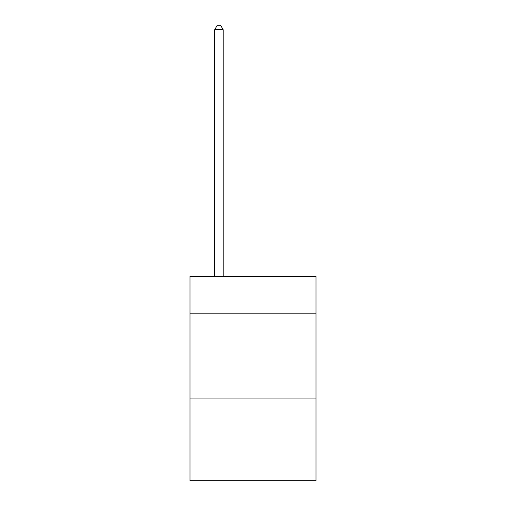 <?xml version="1.0" encoding="UTF-8"?>
<svg xmlns="http://www.w3.org/2000/svg" width="506" height="506" viewBox="0 0 506 506"><rect width="100%" height="100%" fill="white"/><g stroke="black" fill="none" stroke-linecap="round" stroke-linejoin="round"><path stroke-width="0.76" d="M316.016 313.802L316.016 276.333L189.984 276.333L189.984 313.802L316.016 313.802L316.016 480.7L189.984 480.7L189.984 313.802M316.016 398.956L189.984 398.956M223.197 276.333L223.197 29.727L214.683 29.727L214.683 276.333M214.683 29.727L217.238 25.3L220.641 25.3L223.197 29.727"/></g></svg>
